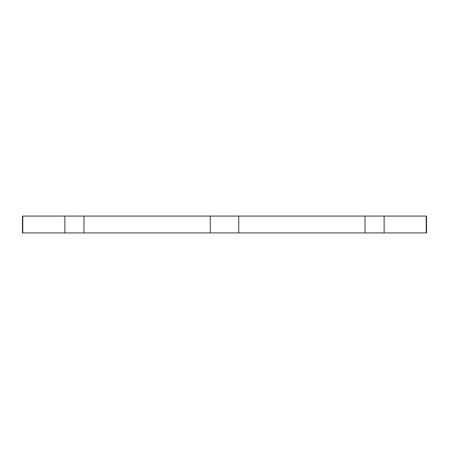 <?xml version="1.0" encoding="UTF-8"?>
<svg xmlns="http://www.w3.org/2000/svg" width="449" height="449" viewBox="0 0 449 449"><rect width="100%" height="100%" fill="white"/><g stroke="black" fill="none" stroke-linecap="round" stroke-linejoin="round"><path stroke-width="0.67" d="M426.55 232.919L22.45 232.919L22.45 216.081L426.55 216.081L426.55 232.919M426.213 232.919L426.213 216.081M384.12 232.919L384.12 216.081M365.02 232.919L365.02 216.081M238.739 232.919L238.739 216.081M210.261 232.919L210.261 216.081M83.98 232.919L83.98 216.081M64.88 232.919L64.88 216.081M22.787 232.919L22.787 216.081"/></g></svg>
